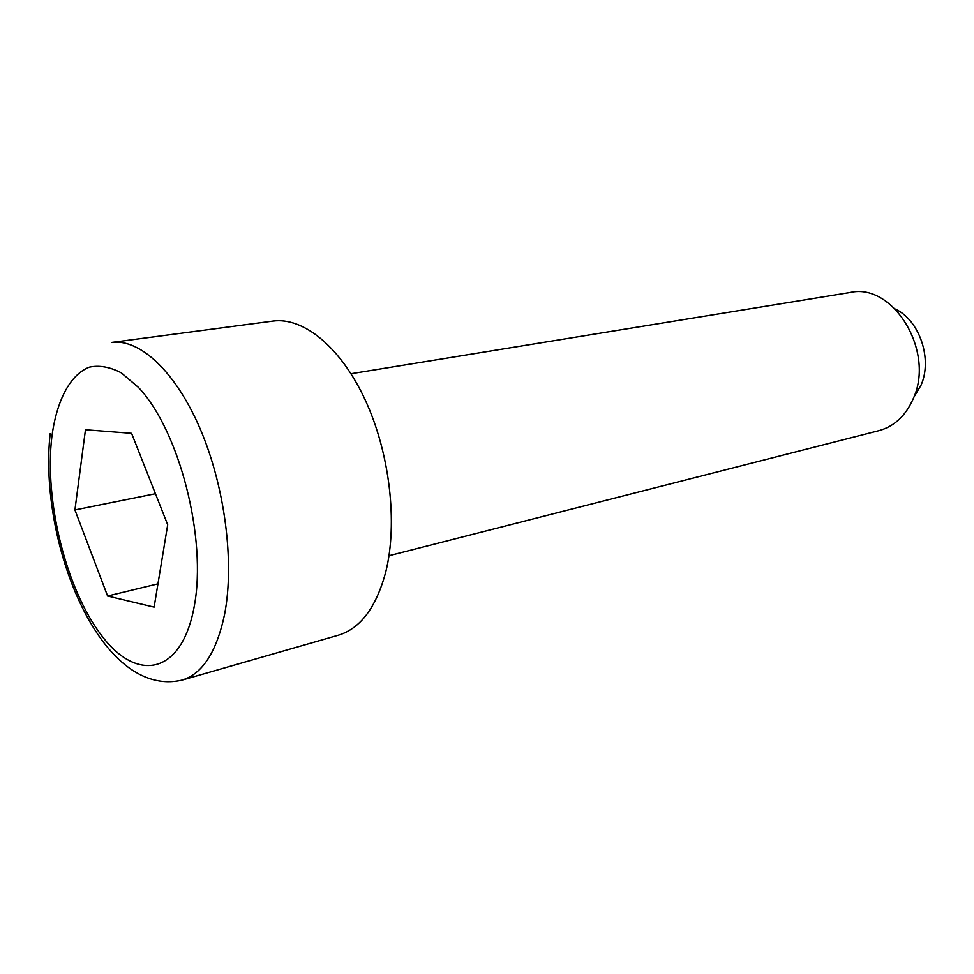 <?xml version="1.0" encoding="UTF-8"?>
<svg xmlns="http://www.w3.org/2000/svg" width="974" height="974" viewBox="0 0 974 974"><rect width="100%" height="100%" fill="white"/><g stroke="black" fill="none" stroke-linecap="round" stroke-linejoin="round"><path stroke-width="1.46" d="M895.35 309.062C919.517 320.263 932.702 359.016 921.027 385.217L913.77 397.38M351.03 373.724L850.144 292.492C892.988 282.387 935.259 351.188 913.32 398.5C905.783 415.703 894.327 426.417 878.962 430.642L388.991 555.716M272.903 321.091C303.316 316.867 340.693 346.951 365.25 400.01C389.783 453.007 397.952 523.184 385.777 571.884C376.244 607.411 360.453 628.51 338.416 635.194L182.065 680.108C202.47 673.886 216.642 651.935 224.604 614.241C234.661 562.509 224.921 486.732 200.291 429.144C175.661 371.484 139.769 338.477 111.633 342.434L272.903 321.091M157.946 583.852L107.603 596.027L74.925 509.95L85.456 429.741L131.575 433.32L167.698 524.767L154.111 607.131L107.603 596.027M155.438 493.721L74.925 509.95M194.228 606.4C207.206 538.634 179.167 429.863 138.345 387.335L121.312 372.847C109.977 366.918 99.275 365.019 89.231 367.186C69.97 374.734 56.626 400.777 51.853 436.729C44.171 500.94 66.135 589.392 101.746 635.742C137.115 682.908 181.846 674.763 194.228 606.4M50.161 433.686C38.278 541.361 99.798 699.259 182.065 680.108"/></g></svg>
